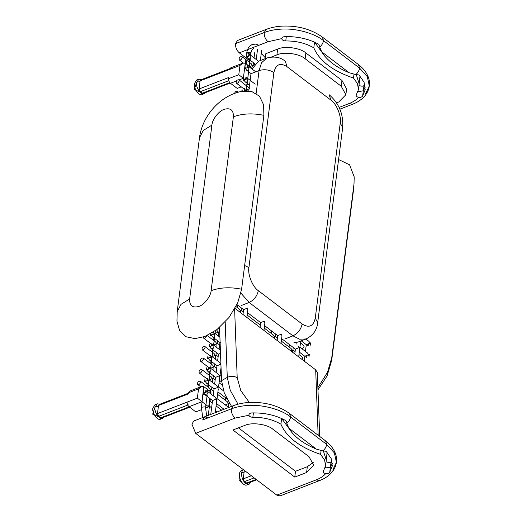 <?xml version="1.0" encoding="UTF-8"?>
<svg xmlns="http://www.w3.org/2000/svg" width="522" height="522" viewBox="0 0 522 522"><rect width="100%" height="100%" fill="white"/><g stroke="black" fill="none" stroke-linecap="round" stroke-linejoin="round"><path stroke-width="0.78" d="M246.208 57.166L246.501 54.849L246.208 57.166L246.847 56.852L248.146 58.653L249.581 58.999L250.397 57.707L250.064 55.606L250.71 55.286L250.031 55.521M258.99 45.238L255.721 44.109L252.1 44.481L249.131 46.634L247.448 49.675L246.802 52.481L248.903 53.942L248.609 56.239L248.903 53.923L250.064 55.606L248.609 56.239M248.74 56.037L246.847 56.852L246.501 54.849M244.72 68.76L245.014 66.444L244.72 68.76L245.36 68.447L246.658 70.242L248.1 70.594L248.916 69.302L248.583 67.201L249.222 66.881L248.544 67.116M247.415 65.511L247.121 67.834L247.415 65.511L248.583 67.201L247.121 67.834M247.252 67.632L245.36 68.447L245.014 66.444M243.232 80.355L243.533 78.032L243.232 80.355L243.872 80.036L245.177 81.837L246.612 82.182L247.428 80.897L247.095 78.789L247.735 78.47L247.063 78.705M245.934 77.106L245.634 79.422L245.934 77.106L247.095 78.789L245.634 79.422M245.771 79.227L243.872 80.036L243.533 78.032M242.391 91.631L242.045 89.627L241.751 91.944M245.784 90.874L245.608 90.384L244.152 91.017L244.446 88.701L245.608 90.384L246.253 90.065L245.575 90.299M244.283 90.815L243.741 91.043M305.879 339.046L308.867 341.316L310.166 343.117L310.805 342.804L310.512 345.12L310.166 343.117L306.943 344.363L308.111 346.053L308.404 343.73M305.435 351.43L306.303 344.683L301.246 340.833M297.977 345.753L299.276 347.548C300.124 347.163 300.111 347.13 299.243 347.463M306.916 355.325L306.623 357.642L305.461 355.958L309.318 354.392L309.024 356.715L308.678 354.712L307.38 352.911L299.922 347.228L300.711 341.042M298.682 356.891L299.608 349.649L299.276 347.548L296.059 348.794M294.799 353.929L295.413 349.114L281.619 338.615M281.006 343.43L281.932 336.194L281.599 334.087L278.376 335.333M304.202 361.093L304.815 356.272L299.302 352.076M277.117 340.468L277.737 335.653L264.543 325.611M263.93 330.426L264.856 323.19L264.523 321.089L261.3 322.335M260.041 327.47L260.661 322.648L247.467 312.606M246.847 317.422L247.78 310.185L247.448 308.084L244.257 309.415C243.389 309.748 243.376 309.716 244.224 309.331M242.965 314.466L243.585 309.65L236.942 304.594M213.1 334.269L211.201 335.078L210.862 333.075L210.562 335.392L211.201 335.078L212.5 336.879L213.942 337.225L214.757 335.933L214.425 333.832L215.064 333.512L214.385 333.747M213.263 332.149L212.963 334.465L213.263 332.149L214.425 333.832L212.963 334.465M220.643 342.328C219.769 342.66 219.762 342.628 220.604 342.243M219.096 349.309L219.964 342.556L212.5 336.879M209.081 346.986L209.374 344.67L209.081 346.986L209.72 346.673L211.018 348.474L212.461 348.82L213.27 347.528L212.937 345.427L213.583 345.107L212.904 345.342M211.775 343.737L211.482 346.06L211.775 343.737L212.937 345.427L211.482 346.06M220.512 353.374L219.155 353.923C218.287 354.249 218.274 354.223 219.123 353.831M217.615 360.904L218.477 354.151L211.018 348.474M211.612 345.858L209.72 346.673L209.374 344.67M207.593 358.581L207.893 356.265L207.593 358.581L208.232 358.268L209.531 360.063L210.973 360.408L211.788 359.123L211.456 357.022L212.095 356.702L211.417 356.931M210.294 355.332L209.994 357.648L210.294 355.332L211.456 357.022L209.994 357.648M213.27 347.528L212.095 356.702L219.56 362.379L220.858 364.18L217.674 365.511C216.8 365.844 216.787 365.818 217.635 365.426M216.128 372.493L216.995 365.746L209.531 360.063M210.131 357.453L208.232 358.268L207.893 356.265M206.105 370.176L206.405 367.853L206.105 370.176L206.745 369.857L208.05 371.657L209.485 372.003L210.301 370.711L209.968 368.61L210.607 368.291L209.935 368.525M208.807 366.927L208.506 369.243L208.807 366.927L209.968 368.61L208.506 369.243M215.247 412.693L216.734 401.059L216.402 398.958L217.041 398.638L218.222 389.464L217.889 387.363L218.529 387.05L219.703 377.876L219.37 375.775L220.016 375.455L221.387 376.493M211.788 359.123L210.607 368.297L218.072 373.974L219.37 375.775L216.186 377.106C215.318 377.439 215.305 377.406 216.154 377.021M214.646 384.088L215.508 377.334L208.05 371.657M208.643 369.047L206.745 369.857L206.405 367.853M204.624 381.765L204.918 379.448L204.624 381.765L205.263 381.452L206.562 383.252L208.004 383.598L208.813 382.306L208.487 380.205L209.126 379.886L208.448 380.12M207.319 378.515L207.025 380.838L207.319 378.515L208.487 380.205L207.025 380.838M218.529 387.05L223.533 390.854M210.301 370.711L209.126 379.886L216.584 385.569L217.889 387.363L214.705 388.701C213.831 389.027 213.818 389.001 214.666 388.609M213.159 395.683L214.027 388.929L206.562 383.252M207.156 380.636L205.263 381.452L204.918 379.448M203.136 393.36L203.436 391.043L203.136 393.36L203.776 393.046L205.081 394.841L206.516 395.187L207.332 393.901L206.999 391.8L207.639 391.48L206.96 391.709M205.838 390.11L205.537 392.427L205.838 390.11L206.999 391.8L205.537 392.427M217.041 398.638L228.682 407.499L228.584 403.526L225.4 404.857C224.525 405.189 224.519 405.163 225.36 404.772M208.813 382.306L207.639 391.48L215.103 397.157L216.402 398.958L213.217 400.289C212.343 400.622 212.337 400.596 213.178 400.204M210.757 414.429L212.539 400.524L205.081 394.841M205.675 392.231L203.776 393.046L203.436 391.043M213.968 370.848L213.876 366.881L214.516 366.561L216.682 368.206M203.241 357.975L203.573 359.032C202.888 360.891 201.923 361.661 200.683 361.341C200.239 359.195 201.094 358.072 203.241 357.975L212.578 365.08L213.876 366.881L210.692 368.212C209.818 368.545 209.811 368.512 210.653 368.127M215.455 359.26L215.364 355.286L212.18 356.624C211.306 356.95 211.293 356.924 212.141 356.533M210.999 394.038L210.908 390.064L211.547 389.745L213.707 391.389M217.596 394.351L227.285 401.725L228.584 403.526L229.504 403.415M200.272 381.158L200.605 382.221C199.919 384.081 198.954 384.851 197.707 384.525C197.27 382.385 198.125 381.262 200.272 381.158L209.609 388.27L210.908 390.064L209.257 390.776M212.487 382.443L212.395 378.476L209.205 379.807C208.337 380.14 208.324 380.107 209.172 379.722M240.805 312.822L240.466 310.786L238.978 311.425M300.47 342.941L303.758 345.447L304.085 346.504L302.127 348.911M264.23 328.07L273.319 334.993L274.618 336.788C275.466 336.403 275.453 336.37 274.585 336.703M277.423 338.112L275.264 336.468L275.577 334.008M281.306 341.075L290.995 348.455L292.3 350.249C293.142 349.864 293.129 349.831 292.261 350.164M295.1 351.574L292.94 349.929L293.253 347.469M201.76 369.569L202.086 370.627C201.401 372.486 200.441 373.256 199.195 372.93C198.751 370.79 199.606 369.667 201.76 369.569L211.09 376.675L212.395 378.476L213.035 378.156L215.195 379.801M252.844 67.129L252.491 65.465L253.131 65.146L253.692 65.576M241.856 56.559L242.182 57.622C241.503 59.482 240.538 60.252 239.291 59.926C238.848 57.785 239.702 56.663 241.856 56.559L251.186 63.671L252.491 65.465L249.301 66.803M235.977 306.558L239.167 308.985L240.466 310.786L241.105 310.466L243.265 312.11M274.957 338.824L274.618 336.788L273.13 337.434M292.64 352.285L292.3 350.249L290.806 350.895M298.982 354.536L302.271 357.035L302.603 358.099L302.029 359.436M216.937 347.665L216.845 343.698L217.491 343.372L219.651 345.022M207.175 335.522L215.547 341.897L216.845 343.698L213.661 345.029C212.793 345.362 212.78 345.329 213.628 344.944M206.549 335.803L206.542 335.848C205.857 337.708 204.892 338.478 203.652 338.152L203.326 337.049M218.424 336.07L218.333 332.103L215.149 333.434C214.274 333.767 214.261 333.734 215.11 333.349M204.728 346.38L205.055 347.443C204.376 349.303 203.41 350.073 202.164 349.747C201.727 347.606 202.575 346.484 204.728 346.38L214.059 353.492L215.364 355.286L216.004 354.967L218.163 356.611M216.499 329.897L218.333 332.103L218.972 331.783L219.723 332.351M234.554 93.405C235.213 91.696 236.159 91.011 237.399 91.337L237.738 92.348M249.516 88.655L246.332 89.986C245.464 90.319 245.451 90.286 246.299 89.901M239.213 80.806C238.528 82.665 237.569 83.435 236.322 83.115C235.879 80.969 236.734 79.846 238.887 79.749L239.213 80.806M238.887 79.749L249.19 87.983M208.265 415.395L209.753 403.76L209.42 401.659L210.066 401.34L212.226 402.984M293.971 342.7L298.062 342.067L306.12 338.948L299.55 339.196L292.972 335.842C297.899 333.408 300.959 329.473 302.14 324.031L258.318 290.663C257.131 296.104 254.077 300.039 249.151 302.473L292.972 335.842L284.921 338.954M248.805 90.959L251.017 73.674L259.075 70.561C264.36 69.008 269.3 69.68 273.887 72.591C275.72 64.395 280.099 62.425 287.009 66.672L330.831 100.048C336.488 103.643 341.662 116.328 340.24 123.114L315.262 318.113C313.428 326.309 309.05 328.279 302.14 324.031M258.494 61.257L252.067 69.048M319.712 436.444L317.317 372.623L315.686 369.837L318.146 435.25M234.58 308.078L315.686 369.837M219.54 327.457L221.537 380.642L224.251 392.903L231.514 406.403M207.887 417.593L204.598 416.81L202.64 419.956L231.344 408.85C236.225 406.977 241.738 405.855 247.885 405.483C262.416 404.322 281.28 409.392 290.597 416.967L289.501 413.437L325.584 440.914C334.576 447.856 337.46 456.195 336.416 462.283L332.736 470.12M286.93 422.885L285.965 420.693C276.073 415.225 264.628 412.634 251.63 412.928C249.797 413.254 248.883 414.031 248.89 415.271L235.109 418.076C232.44 415.636 231.187 412.563 231.344 408.85L233.308 405.705L204.598 416.81L202.64 419.956L231.344 408.85C236.225 406.977 241.738 405.855 247.885 405.483C262.416 404.322 281.28 409.392 290.597 416.967L326.681 444.444L334.387 452.92L336.416 462.283L334.387 452.92L326.681 444.444L290.597 416.967C290.193 419.401 288.934 421.554 286.819 423.427L288.764 428.099C293.997 436.62 303.191 443.622 316.325 449.09L322.883 450.917L326.113 451.262L331.17 458.551L332.286 466.035L329.734 472.377C328.88 473.474 327.503 473.917 325.617 473.715C323.64 473.062 322.922 472.169 323.451 471.04L325.545 465.931L324.619 460.006L320.606 454.394C299.745 447.276 286.513 437.195 280.908 424.171C272.791 419.486 263.434 417.189 252.85 417.287C250.684 417.182 249.366 416.51 248.89 415.271L248.89 414.938M326.08 461.748L327.098 462.12C328.945 462.681 330.269 462.609 331.078 461.918L331.901 460.685M329.734 472.377L330.406 467.144L326.1 467.849L325.226 467.484L326.1 467.849L330.406 467.144L332.364 463.432L330.406 467.144L331.078 461.918M238.463 427.864L295.504 471.294L238.463 427.864L295.504 471.294L307.341 466.714L313.389 462.277M325.545 465.931L326.289 460.13L323.346 450.838L326.289 460.13L327.092 452.293M281.71 418.52L291.987 432.621L281.71 418.52M336.416 462.283C335.874 466.12 334.295 469.539 331.685 472.534C329.036 475.535 325.682 477.937 321.637 479.757L280.092 495.9L276.804 495.124L195.665 433.338L191.9 424.112L193.864 420.967L204.598 416.81M286.943 422.357L286.819 423.427M232.923 430.004L244.759 425.423C251.78 422.05 267.303 424.177 272.986 429.293L309.07 456.763L313.702 465.265L306.597 472.508L294.76 477.088L232.923 430.004M295.504 471.294L307.341 466.714L295.504 471.294L294.76 477.088M281.652 418.376L280.908 424.171M321.095 450.603L320.606 454.394M323.235 471.568L323.451 471.04M239.298 52.852L268.008 41.747C265.339 39.307 264.086 36.233 264.243 32.521C269.124 30.648 274.637 29.526 280.784 29.154C274.637 29.526 269.124 30.648 264.243 32.521L235.539 43.626L264.243 32.521L266.207 29.376L237.497 40.481L235.539 43.626C235.376 47.339 236.629 50.419 239.298 52.852L249.451 60.585M314.551 42.047L313.807 47.841C305.69 43.156 296.333 40.86 285.749 40.957C283.583 40.853 282.265 40.181 281.789 38.941C281.782 37.701 282.696 36.918 284.529 36.599C297.527 36.305 308.972 38.896 318.864 44.363L319.718 47.097C321.833 45.225 323.092 43.072 323.496 40.638L359.58 68.114L367.286 76.59L369.315 85.954L367.286 76.59L359.58 68.114L323.496 40.638C314.179 33.062 295.315 27.992 280.784 29.154C295.315 27.992 314.179 33.062 323.496 40.638L322.4 37.108L358.477 64.584C367.475 71.527 370.359 79.866 369.315 85.954L365.635 93.79M358.979 85.419L359.997 85.791C361.844 86.352 363.168 86.28 363.978 85.588L364.8 84.355M319.718 47.097L321.663 51.769C326.896 60.291 336.083 67.292 349.225 72.76L355.782 74.587L359.012 74.933L364.069 82.222L365.185 89.706L362.633 96.048L363.305 90.815L358.999 91.52L358.125 91.154L358.999 91.52L363.305 90.815L365.263 87.102L363.305 90.815L363.978 85.588M362.633 96.048C361.779 97.144 360.402 97.588 358.516 97.386C356.539 96.733 355.815 95.839 356.35 94.71L358.444 89.601L359.188 83.801L356.245 74.509L359.188 83.801L359.991 75.964M314.609 42.191L324.886 56.291L314.609 42.191M268.008 41.747L281.789 38.608M319.829 46.549L319.842 46.027M265.183 58.66L265.822 53.675L277.658 49.094C284.679 45.721 300.202 47.848 305.885 52.963L341.969 80.434L346.601 88.936L345.864 94.73L338.758 101.979L336.533 102.841M353.994 74.274L353.505 78.065C332.644 70.946 319.412 60.865 313.807 47.841M358.444 89.601L357.518 83.677L353.505 78.065M356.134 95.239L356.35 94.71M253.34 63.54L254.501 64.428M345.864 94.73L341.225 86.234L305.142 58.758C299.458 53.642 283.935 51.515 276.914 54.888L271.681 56.918M338.582 159.543L349.583 164.802L354.216 176.925L354.001 183.953L331.724 357.844L327.451 372.369L317.878 387.663M263.878 115.336L241.601 289.227L237.699 302.904L229.014 317.474L217.106 329.441L204.931 336.475L195.019 338.628L185.976 336.736L179.607 330.524L176.951 321.193L177.206 311.66L180.99 304.352L189.636 298.989C189.421 305.716 192.507 308.195 198.889 306.427C204.135 304.887 210.862 296.228 211.116 290.676L233.393 116.784C242.417 113.509 252.576 113.026 263.878 115.336L263.597 104.791L259.46 96.178L251.689 91.467L241.83 91.35C220.101 95.552 202.288 115.858 199.482 137.769L203.267 130.461L211.912 125.097L189.636 298.989M251.363 475.751L243.252 478.883L244.381 481.656L247.356 483.405L256.68 479.796M243.252 478.883L244.289 470.772M243.526 469.78C238.574 472.436 243.82 486.204 249.275 484.103L247.128 484.931C241.542 487.111 236.349 472.756 241.555 470.537M249.275 484.103L251.134 481.943M189.701 407.225L161.592 418.102L158.616 416.347L157.487 413.581L158.525 405.463L159.112 404.524L188.781 393.046M158.525 405.463L188.188 393.986L189.316 391.259L201.479 386.554L203.848 386.658L201.916 401.731L189.029 406.716C187.698 405.496 187.072 403.956 187.15 402.103L197.355 398.156L208.676 406.879L209.759 398.41M201.224 409.763L195.789 411.865L189.029 406.716M197.355 398.156L198.543 388.883L201.479 386.554M205.518 408.1L208.676 406.879M210.386 393.568L210.607 391.807L203.848 386.658M157.194 403.826L155.047 404.661L152.894 408.1C151.621 412.752 157.996 421.398 160.619 419.055L162.766 418.226C160.143 420.569 153.768 411.923 155.047 407.271L157.194 403.826L160.019 404.172M164.097 417.13L162.766 418.226M230.359 68.447L200.696 79.925L200.109 80.864L199.065 88.981L200.194 91.748L203.175 93.503L230.195 83.044M199.065 88.981L228.734 77.504L228.584 78.665C228.505 80.519 229.132 82.058 230.463 83.279L236.388 80.988M241.249 86.867L237.223 88.42L230.463 83.279M242.913 63.11L230.75 67.814L229.771 69.387L239.976 65.439L242.913 63.11L245.281 63.221L252.041 68.369L251.963 68.969M239.976 65.439L238.782 74.718L243.35 78.293L245.281 63.221M248.231 84.166L245.882 85.073M245.001 79.546L243.35 78.293L239.122 79.925M204.343 93.627L202.197 94.456C199.574 96.798 193.205 88.153 194.478 83.5L196.631 80.062L198.778 79.227L196.624 82.672C195.352 87.324 201.727 95.97 204.35 93.627L205.675 92.531M201.596 79.572L198.778 79.227M247.369 65.876L245.842 59.906L246.802 52.481L250.514 52.128L250.997 53.022L250.253 53.779L248.929 53.942M205.557 407.76L207.143 395.343C200.337 392.185 203.547 397.966 202.327 399.637L201.362 407.225L205.068 406.866L205.557 407.76L206.666 416.014M330.831 100.048L329.186 94.75C339.065 103.376 343.561 114.318 342.673 127.57L317.696 322.576L315.262 318.113M342.673 127.57L340.24 123.114M256.152 93.373L259.075 70.561L261.574 62.744L266.925 57.988C274.598 56.082 280.745 57.218 285.358 61.381L287.009 66.672M244.642 265.496L248.909 267.59L273.887 72.591M258.318 290.663C252.661 287.061 247.487 274.376 248.909 267.59M240.916 293.129L249.151 302.473L241.092 305.585M249.327 402.436L240.786 390.567L237.203 377.784C234.143 375.912 230.835 375.788 227.279 377.406L230.222 390.26L238.006 404.185M225.197 321.989L227.279 377.406L221.537 380.642M237.203 377.784L234.619 309.083M322.883 450.917C325.004 449.044 326.27 446.891 326.681 444.444L325.584 440.914M319.536 480.638L316.254 479.862L276.804 495.124M325.617 473.715C323.412 476.24 320.286 478.282 316.254 479.862M288.764 428.099L316.325 449.09M235.109 418.076L195.665 433.338M253.418 412.882L252.85 417.287M307.341 466.714L306.597 472.508M355.782 74.587C357.903 72.715 359.169 70.555 359.58 68.114L358.477 64.584M339.868 109.17L352.435 104.309L349.153 103.532L339.085 107.421M358.516 97.386C356.311 99.911 353.185 101.953 349.153 103.532M321.663 51.769L349.225 72.76M286.317 36.553L285.749 40.957M276.914 54.888L277.658 49.094M341.225 86.234L341.969 80.434M305.142 58.758L305.885 52.963M354.216 176.925L354.001 183.953M331.724 357.844L331.685 360.343L327.053 376.01L317.963 389.797M241.601 289.227C230.3 286.917 220.14 287.4 211.116 290.676M233.393 116.784C233.602 110.057 230.515 107.578 224.134 109.346C218.888 110.886 212.167 119.545 211.912 125.097M256.145 479.392L246.371 483.17M244.381 481.656L254.149 477.871M157.487 413.581L187.15 402.103M188.279 404.87L158.616 416.347M160.606 417.868L189.166 406.814M198.543 388.883L188.338 392.831M229.778 82.593L202.19 93.268M200.194 91.748L228.793 80.688M200.109 80.864L229.771 69.387M238.782 74.718L228.584 78.665M254.977 63.854L248.146 58.653M253.588 48.435C251.389 49.551 250.912 52.944 250.997 53.022L250.71 55.286L258.168 60.97M261.659 50.347L260.361 60.526M256.224 59.488L257.535 49.29M251.036 73.576L246.658 70.242M250.397 57.707L249.222 66.881L255.747 71.847M249.549 85.164L245.177 81.837M248.916 69.302L247.735 78.476L255.199 84.153M247.428 80.897L246.253 90.065L247.297 90.861M296.033 344.272L296.255 342.569M219.618 329.571L218.255 328.534M215.429 330.687L215.064 333.512L219.906 337.199M214.757 335.933L213.583 345.107L220.395 350.301M221.622 381.993L219.397 380.297M221.041 367.429L220.016 375.455M226.796 398.658L217.909 391.892M224.049 409.287L216.421 403.48M231.168 406.534L231.239 406.012M261.268 53.446L265.307 57.72M306.923 339.842L307.093 338.537M247.767 65.863L249.366 65.779L249.222 66.881M246.156 57.537L244.792 68.18M201.362 407.225L202.719 417.541M220.565 371.162L221.204 371.651M208.735 367.475L200.683 361.341M214.836 364.102L214.516 366.561M210.634 363.606L210.947 361.146M200.742 386.835L197.707 384.525M211.867 387.285L211.547 389.745M207.665 386.789L207.978 384.329M225.341 400.25L225.654 397.79M271.375 333.512L271.694 331.052M289.051 346.973L289.371 344.513M219.077 382.757L222.026 385.001M207.254 379.063L199.195 372.93M213.348 375.696L213.035 378.156M209.152 375.194L209.466 372.734M243.304 62.979L239.291 59.926M250.325 53.753L250.103 55.489M249.562 59.73L249.248 62.19M254.769 52.383L254.064 57.844M253.444 62.686L253.131 65.152M247.154 315.066L260.341 325.115M241.425 308.006L241.105 310.466M237.223 307.504L237.536 305.044M211.704 344.285L203.652 338.152M217.804 340.918L217.491 343.378M213.602 340.416L213.922 337.956M210.222 355.88L202.164 349.747M216.317 352.507L216.004 354.967M212.121 352.011L212.434 349.551M213.191 332.697L212.845 332.429M219.292 329.323L218.972 331.783M237.399 91.343L238.456 92.146M244.381 89.249L236.322 83.115M246.273 85.373L246.338 84.897M217.067 411.988L215.488 410.788M211.606 407.826L209.446 406.181M216.108 405.94L221.7 410.201M210.379 398.88L210.066 401.34M317.696 322.576C317.069 329.884 313.213 335.339 306.12 338.948M266.925 57.988L258.866 61.107M289.501 413.437C278.285 405.49 264.863 401.829 249.222 402.442C243.428 402.775 238.123 403.865 233.308 405.705M322.4 37.108C311.184 29.16 297.762 25.493 282.121 26.113C276.327 26.446 271.022 27.535 266.207 29.376M369.315 85.954C368.773 89.791 367.194 93.21 364.584 96.205C361.935 99.206 358.581 101.607 354.536 103.428L352.435 104.309M353.962 186.452L331.685 360.343M177.206 311.66L199.482 137.769M241.562 470.531L243.709 469.702M242.404 483.026L239.089 479.77L239.344 475.124M241.614 472.801L244.12 472.097M155.797 406.599L158.427 406.246M159.699 417.176L152.685 414.168L155.099 406.925M196.677 82.326L194.269 89.569L201.283 92.577M200.004 81.654L197.381 82"/></g></svg>
